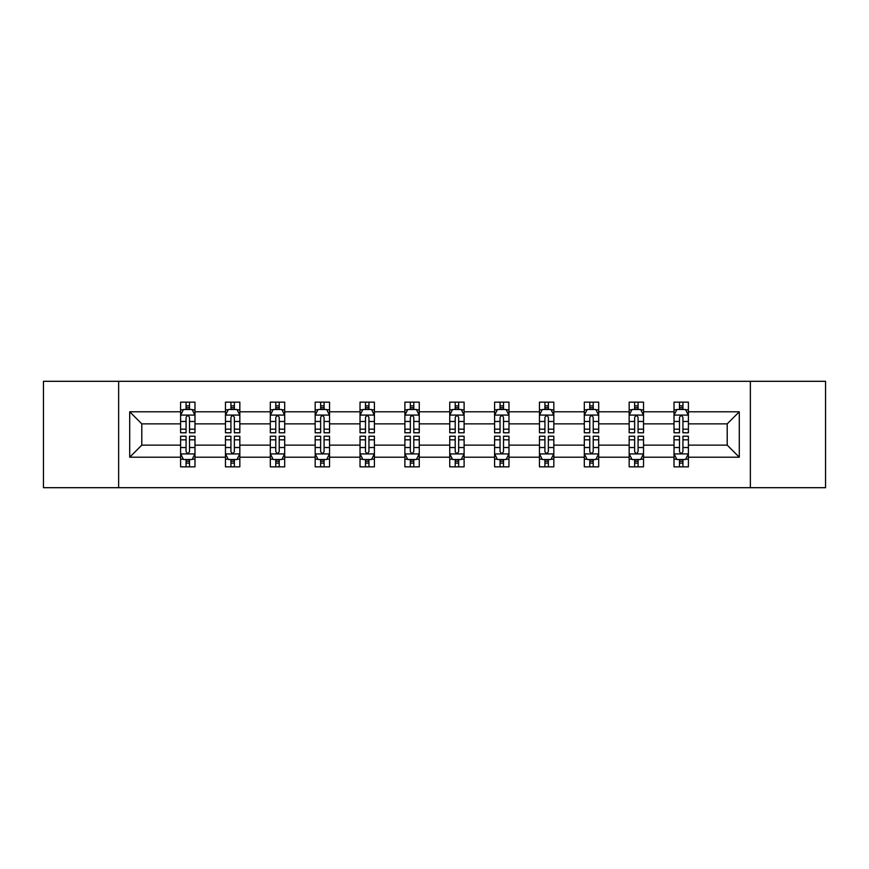 <?xml version="1.0" encoding="UTF-8"?>
<svg xmlns="http://www.w3.org/2000/svg" width="869" height="869" viewBox="0 0 869 869"><rect width="100%" height="100%" fill="white"/><g stroke="black" fill="none" stroke-linecap="round" stroke-linejoin="round"><path stroke-width="1.3" d="M750.36 381.306L43.45 381.306L43.45 487.694L825.55 487.694L825.55 381.306L750.36 381.306L750.36 487.694M688.4 457.213L688.4 445.134L727.212 445.134L739.291 457.213L688.4 457.213L688.4 466.849L682.936 466.849L682.936 459.516M118.64 487.694L118.64 381.306M674.018 457.213L643.538 457.213L643.538 445.134L674.018 445.134L674.018 466.849L688.4 466.849L688.4 459.169L685.695 459.169M643.538 457.213L643.538 466.849L638.074 466.849L638.074 459.516M629.167 457.213L598.687 457.213L598.687 445.134L629.167 445.134L629.167 466.849L643.538 466.849L643.538 459.169L640.833 459.169M598.687 457.213L598.687 466.849L593.223 466.849L593.223 459.516M584.305 457.213L553.825 457.213L553.825 445.134L584.305 445.134L584.305 466.849L598.687 466.849L598.687 459.169L595.982 459.169M553.825 457.213L553.825 466.849L548.361 466.849L548.361 459.516M539.453 457.213L508.973 457.213L508.973 445.134L539.453 445.134L539.453 466.849L553.825 466.849L553.825 459.169L551.12 459.169M508.973 457.213L508.973 466.849L503.509 466.849L503.509 459.516M494.591 457.213L464.111 457.213L464.111 445.134L494.591 445.134L494.591 466.849L508.973 466.849L508.973 459.169L506.269 459.169M464.111 457.213L464.111 466.849L458.658 466.849L458.658 459.516M449.74 457.213L419.26 457.213L419.26 445.134L449.74 445.134L449.74 466.849L464.111 466.849L464.111 459.169L461.417 459.169M419.26 457.213L419.26 466.849L413.796 466.849L413.796 459.516M404.889 457.213L374.409 457.213L374.409 445.134L404.889 445.134L404.889 466.849L419.26 466.849L419.26 459.169L416.555 459.169M374.409 457.213L374.409 466.849L368.945 466.849L368.945 459.516M360.027 457.213L329.547 457.213L329.547 445.134L360.027 445.134L360.027 466.849L374.409 466.849L374.409 459.169L371.704 459.169M329.547 457.213L329.547 466.849L324.083 466.849L324.083 459.516M315.175 457.213L284.695 457.213L284.695 445.134L315.175 445.134L315.175 466.849L329.547 466.849L329.547 459.169L326.842 459.169M284.695 457.213L284.695 466.849L279.231 466.849L279.231 459.516M270.313 457.213L239.833 457.213L239.833 445.134L270.313 445.134L270.313 466.849L284.695 466.849L284.695 459.169L281.99 459.169M239.833 457.213L239.833 466.849L234.369 466.849L234.369 459.516M225.462 457.213L194.982 457.213L194.982 445.134L225.462 445.134L225.462 466.849L239.833 466.849L239.833 459.169L237.139 459.169M194.982 457.213L194.982 466.849L189.518 466.849L189.518 459.516M180.6 457.213L129.709 457.213L129.709 411.787L180.6 411.787L180.6 423.866L141.788 423.866L141.788 445.134L180.6 445.134L180.6 466.849L194.982 466.849L194.982 459.169L192.277 459.169M183.305 409.831L180.6 409.831L180.6 402.151L180.6 411.787M180.6 402.151L194.982 402.151L194.982 411.787L225.462 411.787L225.462 402.151L239.833 402.151L239.833 411.787L270.313 411.787L270.313 402.151L284.695 402.151L284.695 411.787L315.175 411.787L315.175 402.151L329.547 402.151L329.547 411.787L360.027 411.787L360.027 402.151L374.409 402.151L374.409 411.787L404.889 411.787L404.889 402.151L419.26 402.151L419.26 411.787L449.74 411.787L449.74 402.151L464.111 402.151L464.111 411.787L494.591 411.787L494.591 402.151L508.973 402.151L508.973 411.787L539.453 411.787L539.453 402.151L553.825 402.151L553.825 411.787L584.305 411.787L584.305 402.151L598.687 402.151L598.687 411.787L629.167 411.787L629.167 402.151L643.538 402.151L643.538 411.787L674.018 411.787L674.018 402.151L688.4 402.151L688.4 411.787L739.291 411.787L739.291 457.213M674.018 411.787L674.018 423.866L643.538 423.866L643.538 411.787M629.167 411.787L629.167 423.866L598.687 423.866L598.687 411.787M584.305 411.787L584.305 423.866L553.825 423.866L553.825 411.787M539.453 411.787L539.453 423.866L508.973 423.866L508.973 411.787M494.591 411.787L494.591 423.866L464.111 423.866L464.111 411.787M449.74 411.787L449.74 423.866L419.26 423.866L419.26 411.787M404.889 411.787L404.889 423.866L374.409 423.866L374.409 411.787M360.027 411.787L360.027 423.866L329.547 423.866L329.547 411.787M315.175 411.787L315.175 423.866L284.695 423.866L284.695 411.787M270.313 411.787L270.313 423.866L239.833 423.866L239.833 411.787M225.462 411.787L225.462 423.866L194.982 423.866L194.982 411.787M129.709 411.787L141.788 423.866M727.212 445.134L727.212 423.866L688.4 423.866L688.4 411.787M679.482 409.342L682.936 409.342M634.631 409.342L638.074 409.342M589.769 409.342L593.223 409.342M544.917 409.342L548.361 409.342M500.055 409.342L503.509 409.342M455.204 409.342L458.658 409.342M410.342 409.342L413.796 409.342M365.491 409.342L368.945 409.342M320.639 409.342L324.083 409.342M275.777 409.342L279.231 409.342M230.926 409.342L234.369 409.342M186.064 409.342L189.518 409.342M186.064 459.658L189.518 459.658M230.926 459.658L234.369 459.658M275.777 459.658L279.231 459.658M320.639 459.658L324.083 459.658M365.491 459.658L368.945 459.658M410.342 459.658L413.796 459.658M455.204 459.658L458.658 459.658M500.055 459.658L503.509 459.658M544.917 459.658L548.361 459.658M589.769 459.658L593.223 459.658M634.631 459.658L638.074 459.658M679.482 459.658L682.936 459.658M141.788 445.134L129.709 457.213M739.291 411.787L727.212 423.866M189.518 405.888L186.064 405.888M180.6 429.167L180.6 432.773L186.064 432.773L186.064 429.167L180.6 429.167L180.6 423.866M194.982 423.866L194.982 432.773L189.518 432.773L189.518 417.392C188.367 415.176 187.215 415.176 186.064 417.392L186.064 429.167M192.277 409.831L194.982 409.831L194.982 402.151L189.518 402.151L194.982 402.151M194.982 415.23L192.103 409.484L183.478 409.484L180.6 415.23M186.064 409.484L186.064 402.151M189.518 402.151L189.518 409.484M186.064 463.112L189.518 463.112M194.982 439.833L194.982 436.227L189.518 436.227L189.518 439.833L194.982 439.833L194.982 445.134M180.6 445.134L180.6 436.227L186.064 436.227L186.064 451.608C187.215 453.824 188.367 453.824 189.518 451.608L189.518 439.833M183.305 459.169L180.6 459.169L180.6 466.849L186.064 466.849L186.064 459.516M180.6 453.77L183.478 459.516L192.103 459.516L194.982 453.77M234.369 405.888L230.926 405.888M228.167 409.831L225.462 409.831L225.462 402.151L230.926 402.151L225.462 402.151M225.462 429.167L225.462 432.773L230.926 432.773L230.926 429.167L225.462 429.167L225.462 423.866M239.833 423.866L239.833 432.773L234.369 432.773L234.369 417.392C233.229 415.176 232.077 415.176 230.926 417.392L230.926 429.167M237.139 409.831L239.833 409.831L239.833 402.151L234.369 402.151L239.833 402.151M239.833 415.23L236.965 409.484L228.341 409.484L225.462 415.23M230.926 409.484L230.926 402.151M234.369 402.151L234.369 409.484M279.231 405.888L275.777 405.888M273.018 409.831L270.313 409.831L270.313 402.151L275.777 402.151L270.313 402.151M270.313 429.167L270.313 432.773L275.777 432.773L275.777 429.167L270.313 429.167L270.313 423.866M284.695 423.866L284.695 432.773L279.231 432.773L279.231 417.392C278.08 415.176 276.929 415.176 275.777 417.392L275.777 429.167M281.99 409.831L284.695 409.831L284.695 402.151L279.231 402.151L284.695 402.151M284.695 415.23L281.817 409.484L273.192 409.484L270.313 415.23M275.777 409.484L275.777 402.151M279.231 402.151L279.231 409.484M230.926 463.112L234.369 463.112M239.833 439.833L239.833 436.227L234.369 436.227L234.369 439.833L239.833 439.833L239.833 445.134M225.462 445.134L225.462 436.227L230.926 436.227L230.926 451.608C232.077 453.824 233.218 453.824 234.369 451.608L234.369 439.833M228.167 459.169L225.462 459.169L225.462 466.849L230.926 466.849L230.926 459.516M225.462 453.77L228.341 459.516L236.965 459.516L239.833 453.77M275.777 463.112L279.231 463.112M284.695 439.833L284.695 436.227L279.231 436.227L279.231 439.833L284.695 439.833L284.695 445.134M270.313 445.134L270.313 436.227L275.777 436.227L275.777 451.608C276.929 453.824 278.08 453.824 279.231 451.608L279.231 439.833M273.018 459.169L270.313 459.169L270.313 466.849L275.777 466.849L275.777 459.516M270.313 453.77L273.192 459.516L281.817 459.516L284.695 453.77M324.083 405.888L320.639 405.888M317.88 409.831L315.175 409.831L315.175 402.151L320.639 402.151L315.175 402.151M315.175 429.167L315.175 432.773L320.639 432.773L320.639 429.167L315.175 429.167L315.175 423.866M329.547 423.866L329.547 432.773L324.083 432.773L324.083 417.392C322.942 415.176 321.791 415.176 320.639 417.392L320.639 429.167M326.842 409.831L329.547 409.831L329.547 402.151L324.083 402.151L329.547 402.151M329.547 415.23L326.679 409.484L318.043 409.484L315.175 415.23M320.639 409.484L320.639 402.151M324.083 402.151L324.083 409.484M320.639 463.112L324.083 463.112M329.547 439.833L329.547 436.227L324.083 436.227L324.083 439.833L329.547 439.833L329.547 445.134M315.175 445.134L315.175 436.227L320.639 436.227L320.639 451.608C321.78 453.824 322.931 453.824 324.083 451.608L324.083 439.833M317.88 459.169L315.175 459.169L315.175 466.849L320.639 466.849L320.639 459.516M315.175 453.77L318.043 459.516L326.679 459.516L329.547 453.77M368.945 405.888L365.491 405.888M362.731 409.831L360.027 409.831L360.027 402.151L365.491 402.151L360.027 402.151M360.027 429.167L360.027 432.773L365.491 432.773L365.491 429.167L360.027 429.167L360.027 423.866M374.409 423.866L374.409 432.773L368.945 432.773L368.945 417.392C367.793 415.176 366.642 415.176 365.491 417.392L365.491 429.167M371.704 409.831L374.409 409.831L374.409 402.151L368.945 402.151L374.409 402.151M374.409 415.23L371.53 409.484L362.905 409.484L360.027 415.23M365.491 409.484L365.491 402.151M368.945 402.151L368.945 409.484M365.491 463.112L368.945 463.112M374.409 439.833L374.409 436.227L368.945 436.227L368.945 439.833L374.409 439.833L374.409 445.134M360.027 445.134L360.027 436.227L365.491 436.227L365.491 451.608C366.642 453.824 367.793 453.824 368.945 451.608L368.945 439.833M362.731 459.169L360.027 459.169L360.027 466.849L365.491 466.849L365.491 459.516M360.027 453.77L362.905 459.516L371.53 459.516L374.409 453.77M413.796 405.888L410.342 405.888M407.583 409.831L404.889 409.831L404.889 402.151L410.342 402.151L404.889 402.151M404.889 429.167L404.889 432.773L410.342 432.773L410.342 429.167L404.889 429.167L404.889 423.866M419.26 423.866L419.26 432.773L413.796 432.773L413.796 417.392C412.645 415.176 411.493 415.176 410.342 417.392L410.342 429.167M416.555 409.831L419.26 409.831L419.26 402.151L413.796 402.151L419.26 402.151M419.26 415.23L416.381 409.484L407.757 409.484L404.889 415.23M410.342 409.484L410.342 402.151M413.796 402.151L413.796 409.484M410.342 463.112L413.796 463.112M419.26 439.833L419.26 436.227L413.796 436.227L413.796 439.833L419.26 439.833L419.26 445.134M404.889 445.134L404.889 436.227L410.342 436.227L410.342 451.608C411.493 453.824 412.645 453.824 413.796 451.608L413.796 439.833M407.583 459.169L404.889 459.169L404.889 466.849L410.342 466.849L410.342 459.516M404.889 453.77L407.757 459.516L416.381 459.516L419.26 453.77M458.658 405.888L455.204 405.888M452.445 409.831L449.74 409.831L449.74 402.151L455.204 402.151L449.74 402.151M449.74 429.167L449.74 432.773L455.204 432.773L455.204 429.167L449.74 429.167L449.74 423.866M464.111 423.866L464.111 432.773L458.658 432.773L458.658 417.392C457.507 415.176 456.355 415.176 455.204 417.392L455.204 429.167M461.417 409.831L464.111 409.831L464.111 402.151L458.658 402.151L464.111 402.151M464.111 415.23L461.243 409.484L452.619 409.484L449.74 415.23M455.204 409.484L455.204 402.151M458.658 402.151L458.658 409.484M455.204 463.112L458.658 463.112M464.111 439.833L464.111 436.227L458.658 436.227L458.658 439.833L464.111 439.833L464.111 445.134M449.74 445.134L449.74 436.227L455.204 436.227L455.204 451.608C456.355 453.824 457.507 453.824 458.658 451.608L458.658 439.833M452.445 459.169L449.74 459.169L449.74 466.849L455.204 466.849L455.204 459.516M449.74 453.77L452.619 459.516L461.243 459.516L464.111 453.77M503.509 405.888L500.055 405.888M497.296 409.831L494.591 409.831L494.591 402.151L500.055 402.151L494.591 402.151M494.591 429.167L494.591 432.773L500.055 432.773L500.055 429.167L494.591 429.167L494.591 423.866M508.973 423.866L508.973 432.773L503.509 432.773L503.509 417.392C502.358 415.176 501.207 415.176 500.055 417.392L500.055 429.167M506.269 409.831L508.973 409.831L508.973 402.151L503.509 402.151L508.973 402.151M508.973 415.23L506.095 409.484L497.47 409.484L494.591 415.23M500.055 409.484L500.055 402.151M503.509 402.151L503.509 409.484M500.055 463.112L503.509 463.112M508.973 439.833L508.973 436.227L503.509 436.227L503.509 439.833L508.973 439.833L508.973 445.134M494.591 445.134L494.591 436.227L500.055 436.227L500.055 451.608C501.207 453.824 502.358 453.824 503.509 451.608L503.509 439.833M497.296 459.169L494.591 459.169L494.591 466.849L500.055 466.849L500.055 459.516M494.591 453.77L497.47 459.516L506.095 459.516L508.973 453.77M548.361 405.888L544.917 405.888M542.158 409.831L539.453 409.831L539.453 402.151L544.917 402.151L539.453 402.151M539.453 429.167L539.453 432.773L544.917 432.773L544.917 429.167L539.453 429.167L539.453 423.866M553.825 423.866L553.825 432.773L548.361 432.773L548.361 417.392C547.22 415.176 546.069 415.176 544.917 417.392L544.917 429.167M551.12 409.831L553.825 409.831L553.825 402.151L548.361 402.151L553.825 402.151M553.825 415.23L550.957 409.484L542.321 409.484L539.453 415.23M544.917 409.484L544.917 402.151M548.361 402.151L548.361 409.484M544.917 463.112L548.361 463.112M553.825 439.833L553.825 436.227L548.361 436.227L548.361 439.833L553.825 439.833L553.825 445.134M539.453 445.134L539.453 436.227L544.917 436.227L544.917 451.608C546.058 453.824 547.209 453.824 548.361 451.608L548.361 439.833M542.158 459.169L539.453 459.169L539.453 466.849L544.917 466.849L544.917 459.516M539.453 453.77L542.321 459.516L550.957 459.516L553.825 453.77M593.223 405.888L589.769 405.888M587.009 409.831L584.305 409.831L584.305 402.151L589.769 402.151L584.305 402.151M584.305 429.167L584.305 432.773L589.769 432.773L589.769 429.167L584.305 429.167L584.305 423.866M598.687 423.866L598.687 432.773L593.223 432.773L593.223 417.392C592.071 415.176 590.92 415.176 589.769 417.392L589.769 429.167M595.982 409.831L598.687 409.831L598.687 402.151L593.223 402.151L598.687 402.151M598.687 415.23L595.808 409.484L587.183 409.484L584.305 415.23M589.769 409.484L589.769 402.151M593.223 402.151L593.223 409.484M589.769 463.112L593.223 463.112M598.687 439.833L598.687 436.227L593.223 436.227L593.223 439.833L598.687 439.833L598.687 445.134M584.305 445.134L584.305 436.227L589.769 436.227L589.769 451.608C590.92 453.824 592.071 453.824 593.223 451.608L593.223 439.833M587.009 459.169L584.305 459.169L584.305 466.849L589.769 466.849L589.769 459.516M584.305 453.77L587.183 459.516L595.808 459.516L598.687 453.77M638.074 405.888L634.631 405.888M631.861 409.831L629.167 409.831L629.167 402.151L634.631 402.151L629.167 402.151M629.167 429.167L629.167 432.773L634.631 432.773L634.631 429.167L629.167 429.167L629.167 423.866M643.538 423.866L643.538 432.773L638.074 432.773L638.074 417.392C636.923 415.176 635.782 415.176 634.631 417.392L634.631 429.167M640.833 409.831L643.538 409.831L643.538 402.151L638.074 402.151L643.538 402.151M643.538 415.23L640.659 409.484L632.035 409.484L629.167 415.23M634.631 409.484L634.631 402.151M638.074 402.151L638.074 409.484M634.631 463.112L638.074 463.112M643.538 439.833L643.538 436.227L638.074 436.227L638.074 439.833L643.538 439.833L643.538 445.134M629.167 445.134L629.167 436.227L634.631 436.227L634.631 451.608C635.771 453.824 636.923 453.824 638.074 451.608L638.074 439.833M631.861 459.169L629.167 459.169L629.167 466.849L634.631 466.849L634.631 459.516M629.167 453.77L632.035 459.516L640.659 459.516L643.538 453.77M682.936 405.888L679.482 405.888M676.723 409.831L674.018 409.831L674.018 402.151L679.482 402.151L674.018 402.151M674.018 429.167L674.018 432.773L679.482 432.773L679.482 429.167L674.018 429.167L674.018 423.866M688.4 423.866L688.4 432.773L682.936 432.773L682.936 417.392C681.785 415.176 680.633 415.176 679.482 417.392L679.482 429.167M685.695 409.831L688.4 409.831L688.4 402.151L682.936 402.151L688.4 402.151M688.4 415.23L685.522 409.484L676.897 409.484L674.018 415.23M679.482 409.484L679.482 402.151M682.936 402.151L682.936 409.484M679.482 463.112L682.936 463.112M688.4 439.833L688.4 436.227L682.936 436.227L682.936 439.833L688.4 439.833L688.4 445.134M674.018 445.134L674.018 436.227L679.482 436.227L679.482 451.608C680.633 453.824 681.785 453.824 682.936 451.608L682.936 439.833M676.723 459.169L674.018 459.169L674.018 466.849L679.482 466.849L679.482 459.516M674.018 453.77L676.897 459.516L685.522 459.516L688.4 453.77M194.906 415.089L180.676 415.089M194.982 429.167L189.518 429.167M186.064 421.465L180.6 421.465M194.982 421.465L189.518 421.465M189.518 407.724L186.064 407.724M180.676 453.911L194.906 453.911M180.6 439.833L186.064 439.833M189.518 447.535L194.982 447.535M180.6 447.535L186.064 447.535M186.064 461.276L189.518 461.276M239.768 415.089L225.527 415.089M239.833 429.167L234.369 429.167M230.926 421.465L225.462 421.465M239.833 421.465L234.369 421.465M234.369 407.724L230.926 407.724M284.619 415.089L270.389 415.089M284.695 429.167L279.231 429.167M275.777 421.465L270.313 421.465M284.695 421.465L279.231 421.465M279.231 407.724L275.777 407.724M225.527 453.911L239.768 453.911M225.462 439.833L230.926 439.833M234.369 447.535L239.833 447.535M225.462 447.535L230.926 447.535M230.926 461.276L234.369 461.276M270.389 453.911L284.619 453.911M270.313 439.833L275.777 439.833M279.231 447.535L284.695 447.535M270.313 447.535L275.777 447.535M275.777 461.276L279.231 461.276M329.481 415.089L315.241 415.089M329.547 429.167L324.083 429.167M320.639 421.465L315.175 421.465M329.547 421.465L324.083 421.465M324.083 407.724L320.639 407.724M315.241 453.911L329.481 453.911M315.175 439.833L320.639 439.833M324.083 447.535L329.547 447.535M315.175 447.535L320.639 447.535M320.639 461.276L324.083 461.276M374.333 415.089L360.103 415.089M374.409 429.167L368.945 429.167M365.491 421.465L360.027 421.465M374.409 421.465L368.945 421.465M368.945 407.724L365.491 407.724M360.103 453.911L374.333 453.911M360.027 439.833L365.491 439.833M368.945 447.535L374.409 447.535M360.027 447.535L365.491 447.535M365.491 461.276L368.945 461.276M419.184 415.089L404.954 415.089M419.26 429.167L413.796 429.167M410.342 421.465L404.889 421.465M419.26 421.465L413.796 421.465M413.796 407.724L410.342 407.724M404.954 453.911L419.184 453.911M404.889 439.833L410.342 439.833M413.796 447.535L419.26 447.535M404.889 447.535L410.342 447.535M410.342 461.276L413.796 461.276M464.046 415.089L449.816 415.089M464.111 429.167L458.658 429.167M455.204 421.465L449.74 421.465M464.111 421.465L458.658 421.465M458.658 407.724L455.204 407.724M449.816 453.911L464.046 453.911M449.74 439.833L455.204 439.833M458.658 447.535L464.111 447.535M449.74 447.535L455.204 447.535M455.204 461.276L458.658 461.276M508.897 415.089L494.667 415.089M508.973 429.167L503.509 429.167M500.055 421.465L494.591 421.465M508.973 421.465L503.509 421.465M503.509 407.724L500.055 407.724M494.667 453.911L508.897 453.911M494.591 439.833L500.055 439.833M503.509 447.535L508.973 447.535M494.591 447.535L500.055 447.535M500.055 461.276L503.509 461.276M553.759 415.089L539.519 415.089M553.825 429.167L548.361 429.167M544.917 421.465L539.453 421.465M553.825 421.465L548.361 421.465M548.361 407.724L544.917 407.724M539.519 453.911L553.759 453.911M539.453 439.833L544.917 439.833M548.361 447.535L553.825 447.535M539.453 447.535L544.917 447.535M544.917 461.276L548.361 461.276M598.611 415.089L584.381 415.089M598.687 429.167L593.223 429.167M589.769 421.465L584.305 421.465M598.687 421.465L593.223 421.465M593.223 407.724L589.769 407.724M584.381 453.911L598.611 453.911M584.305 439.833L589.769 439.833M593.223 447.535L598.687 447.535M584.305 447.535L589.769 447.535M589.769 461.276L593.223 461.276M643.462 415.089L629.232 415.089M643.538 429.167L638.074 429.167M634.631 421.465L629.167 421.465M643.538 421.465L638.074 421.465M638.074 407.724L634.631 407.724M629.232 453.911L643.462 453.911M629.167 439.833L634.631 439.833M638.074 447.535L643.538 447.535M629.167 447.535L634.631 447.535M634.631 461.276L638.074 461.276M688.324 415.089L674.094 415.089M688.4 429.167L682.936 429.167M679.482 421.465L674.018 421.465M688.4 421.465L682.936 421.465M682.936 407.724L679.482 407.724M674.094 453.911L688.324 453.911M674.018 439.833L679.482 439.833M682.936 447.535L688.4 447.535M674.018 447.535L679.482 447.535M679.482 461.276L682.936 461.276"/></g></svg>
